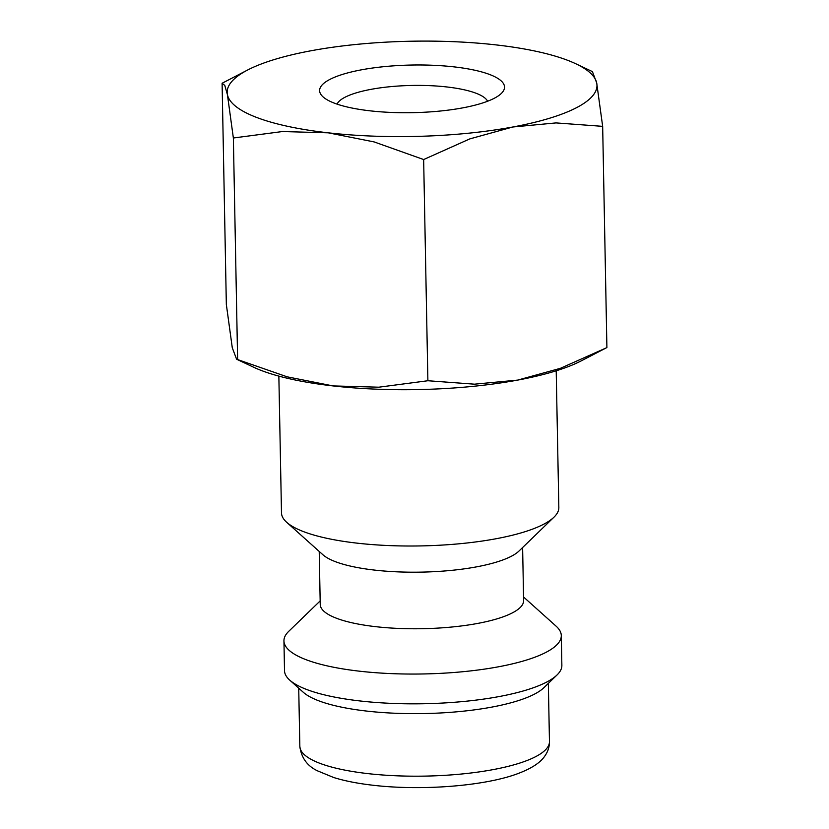 <?xml version="1.0" encoding="UTF-8"?>
<svg xmlns="http://www.w3.org/2000/svg" width="829" height="829" viewBox="0 0 829 829"><rect width="100%" height="100%" fill="white"/><g stroke="black" fill="none" stroke-linecap="round" stroke-linejoin="round"><path stroke-width="1.24" d="M278.855 376.128L281.487 512.861A138.702 35.73 -1.1 0 0 286.679 522.291A138.702 35.73 -1.1 0 0 406.593 546A138.702 35.73 -1.1 0 0 543.751 524.197A138.702 35.73 -1.1 0 0 554 517.151A138.702 35.73 -1.1 0 0 558.839 507.535L556.207 370.801M286.679 522.291L322.968 554.798A101.718 26.196 -1.1 0 0 410.894 572.186A101.718 26.196 -1.1 0 0 511.483 556.197A101.718 26.196 -1.1 0 0 518.995 551.036L554 517.151M319.217 551.44L320.232 604.465A101.718 26.196 -1.1 0 0 398.459 628.423A101.718 26.196 -1.1 0 0 512.571 612.776A101.718 26.196 -1.1 0 0 523.627 600.559L522.612 547.534M320.17 600.911L288.772 631.294A138.702 35.73 -1.1 0 0 283.943 640.91A138.702 35.73 -1.1 0 0 390.604 673.583A138.702 35.73 -1.1 0 0 546.207 652.236A138.702 35.73 -1.1 0 0 561.295 635.584A138.702 35.73 -1.1 0 0 556.093 626.154L523.565 597.004M283.943 640.91L284.513 670.682A138.702 35.73 -1.1 0 0 289.715 680.112A138.702 35.73 -1.1 0 0 409.619 703.821A138.702 35.73 -1.1 0 0 546.777 682.018A138.702 35.73 -1.1 0 0 557.036 674.972A138.702 35.73 -1.1 0 0 561.865 665.355L561.295 635.584M289.715 680.112L303.321 692.298A124.837 32.155 -1.1 0 0 411.236 713.645A124.837 32.155 -1.1 0 0 534.684 694.018A124.837 32.155 -1.1 0 0 543.907 687.676L557.036 674.972M247.633 70.009L222.099 83.263L224.783 85.408L227.426 94.672L233.363 137.997L282.44 131.542L328.201 132.816A184.94 47.636 -1.1 0 0 512.84 126.992L556.041 122.91L602.662 126.35L596.714 83.024L592.414 71.605L575.668 63.709A184.94 47.636 -1.1 0 0 495.939 44.89A184.94 47.636 -1.1 0 0 311.3 50.714A184.94 47.636 -1.1 0 0 247.633 70.009A184.94 47.636 -1.1 0 0 247.28 70.196A184.94 47.636 -1.1 0 0 227.426 94.672A184.94 47.636 -1.1 0 0 328.201 132.816L374.107 141.914L423.65 159.541L469.805 138.899L512.84 126.992A184.94 47.636 -1.1 0 0 576.86 107.511A184.94 47.636 -1.1 0 0 596.714 83.024A184.94 47.636 -1.1 0 0 575.668 63.709M337.082 104.133A75.781 19.523 178.9 0 1 344.854 97.325A75.781 19.523 178.9 0 1 425.515 85.501A75.781 19.523 178.9 0 1 487.587 101.242M494.467 98.174A92.465 23.813 178.9 0 1 403.018 112.723A92.465 23.813 178.9 0 1 323.082 96.91A92.465 23.813 178.9 0 1 329.673 79.522A92.465 23.813 178.9 0 1 445.318 66.03A92.465 23.813 178.9 0 1 501.296 93.49A92.465 23.813 178.9 0 1 494.467 98.174M517.7 380.096A184.94 47.636 -1.1 0 0 581.367 360.802L606.051 347.983L560.373 368.325L517.7 380.096L474.509 384.179L427.888 380.739L378.812 387.195L333.061 385.92A184.94 47.636 -1.1 0 0 517.7 380.096M236.586 359.206L253.332 367.092A184.94 47.636 -1.1 0 0 333.061 385.92L287.155 376.822L236.586 359.206L232.286 347.786L226.338 304.461L222.099 83.263M602.662 126.35L606.901 347.548L606.051 347.983M237.612 359.195L233.363 137.997M427.888 380.739L423.65 159.541M549.461 741.561C549.482 746.888 547.907 751.748 544.746 756.141C541.285 761.302 533.949 767.716 516.871 773.985C483.442 786.224 421.039 790.866 373.288 785.281C358.014 783.55 344.812 780.97 333.672 777.509L317.559 770.866C307.227 765.986 301.321 757.81 299.839 746.349A124.837 32.155 -1.1 0 0 368.035 773.633A124.837 32.155 -1.1 0 0 535.886 756.545A124.837 32.155 -1.1 0 0 549.461 741.561L548.342 683.386M299.839 746.349L298.72 688.184"/></g></svg>
